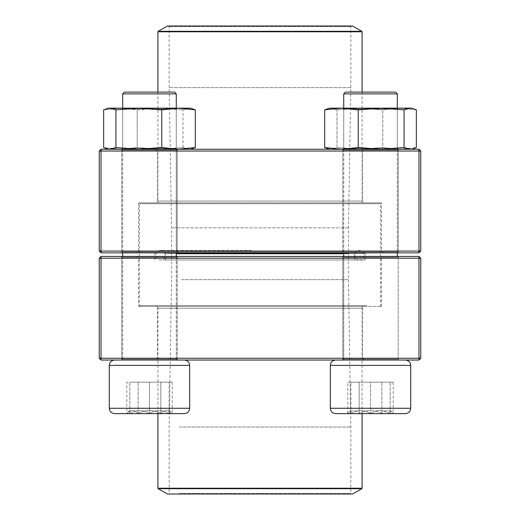<?xml version="1.0" encoding="UTF-8"?>
<svg xmlns="http://www.w3.org/2000/svg" width="520" height="520" viewBox="0 0 520 520"><rect width="100%" height="100%" fill="white"/><g stroke="black" fill="none" stroke-linecap="round" stroke-linejoin="round"><path stroke-width="0.39" stroke-dasharray="2.6 1.95" d="M420.765 358.248L420.765 258.213L418.977 256.425L101.023 256.425L101.023 258.213L418.977 258.213L418.977 358.248L101.023 358.248L101.023 258.213L99.236 258.213L99.236 358.248L101.023 358.248L101.023 360.029L418.977 360.029L420.765 358.248L418.977 358.248L418.977 360.029M155.681 360.029L364.319 360.029L155.681 360.029L157.469 358.248L362.531 358.248L157.469 358.248L157.469 308.23L362.531 308.23L157.469 308.23L155.681 306.442L364.319 306.442L155.681 306.442M120.9 360.029L178.061 360.029L120.9 360.029L178.061 360.029L120.9 360.029L121.797 359.138L177.171 359.138L121.797 359.138L121.797 257.322L177.171 257.322L121.797 257.322L177.171 257.322L121.797 257.322L120.9 256.425L178.061 256.425L120.9 256.425L178.061 256.425L120.9 256.425L121.797 257.322L121.797 359.138L177.171 359.138L121.797 359.138L120.9 360.029M341.939 360.029L399.1 360.029L341.939 360.029L399.1 360.029L341.939 360.029L342.829 359.138L398.203 359.138L342.829 359.138L342.829 257.322L398.203 257.322L342.829 257.322L398.203 257.322L342.829 257.322L341.939 256.425L399.1 256.425L341.939 256.425L399.1 256.425L341.939 256.425L342.829 257.322L342.829 359.138L398.203 359.138L342.829 359.138L341.939 360.029M136.747 256.425L383.253 256.425L136.747 256.425L138.535 258.213L381.466 258.213L138.535 258.213L138.535 306.442L381.466 306.442L138.535 306.442M364.319 360.029L362.531 358.248L362.531 308.23L364.319 306.442M418.977 256.425L418.977 258.213L420.765 258.213M99.236 258.213L101.023 256.425M99.236 358.248L101.023 360.029M129.831 410.488L126.796 413.53L169.13 413.53C162.624 409.572 156.072 409.572 149.481 413.53C142.974 409.572 136.422 409.572 129.831 413.53L160.823 413.53C164.58 409.572 168.363 409.572 172.172 413.53L160.823 413.53L172.172 413.53C168.415 409.572 164.632 409.572 160.823 413.53C153.263 409.578 145.704 409.578 138.138 413.53C134.381 409.572 130.598 409.572 126.796 413.53C130.546 409.572 134.329 409.572 138.138 413.53L126.796 413.53L126.796 382.181L138.138 382.181L126.796 382.181M114.647 413.621L184.314 413.621C187.571 413.303 189.352 411.515 189.67 408.259L109.291 408.259M109.291 365.391L189.67 365.391L109.291 365.391L189.67 365.391L189.67 408.259M114.647 360.029L184.314 360.029L114.647 360.029M176.274 256.425L176.274 360.029L122.688 360.029L176.274 360.029L122.688 360.029L176.274 360.029L176.274 93.88L122.688 93.88M124.475 92.092L174.486 92.092L124.475 92.092L174.486 92.092L176.274 93.88M160.823 413.53L138.138 413.53C145.704 409.578 153.263 409.578 160.823 413.53L160.823 382.181L138.138 382.181L172.172 382.181L160.823 382.181L160.823 413.53M138.138 413.53L138.138 382.181L138.138 413.53M169.13 410.488L172.172 413.621L129.831 413.53C129.831 409.578 129.831 409.578 129.831 413.53C129.831 409.578 129.831 409.578 129.831 413.53C136.338 409.572 142.89 409.572 149.481 413.53C155.987 409.572 162.539 409.572 169.13 413.53L172.172 413.53L172.172 382.181M370.519 413.621L405.353 413.621L370.519 413.621M370.519 360.029L405.353 360.029L370.519 360.029M370.519 93.88L397.312 93.88L370.519 93.88M370.519 92.092L345.514 92.092L370.519 92.092M370.519 413.53L350.87 413.53C357.376 409.572 363.928 409.572 370.519 413.53C377.026 409.572 383.578 409.572 390.169 413.53L370.519 413.53L390.169 413.53C390.169 409.578 390.169 409.578 390.169 413.53C390.169 409.578 390.169 409.578 390.169 413.53C383.663 409.572 377.111 409.572 370.519 413.53C364.013 409.572 357.461 409.572 350.87 413.53L370.519 413.53L370.519 382.181L350.87 382.181L390.169 382.181L370.519 382.181L370.519 413.53M350.87 413.53L347.828 413.53L350.87 413.53C350.87 409.578 350.87 409.578 350.87 413.53C350.87 409.578 350.87 409.578 350.87 413.53L350.87 382.181L350.87 413.53M390.169 413.53L390.169 382.181L390.169 413.53M390.169 410.488L393.204 413.621L359.177 413.53C355.42 409.572 351.637 409.572 347.828 413.53L359.177 413.53L347.828 413.53C351.585 409.572 355.368 409.572 359.177 413.53C366.737 409.578 374.296 409.578 381.862 413.53C385.619 409.572 389.402 409.572 393.204 413.53C389.454 409.572 385.671 409.572 381.862 413.53L393.204 413.53L393.204 382.181L381.862 382.181L393.204 382.181M330.33 408.259L330.33 365.391L410.709 365.391L370.519 365.391L410.709 365.391L410.709 408.259L330.33 408.259C330.649 411.515 332.43 413.303 335.686 413.621L405.353 413.621M405.353 360.029L335.686 360.029L405.353 360.029M343.726 93.88L397.312 93.88L395.525 92.092L345.514 92.092L343.726 93.88L343.726 360.029L397.312 360.029L343.726 360.029L343.726 256.425M343.726 108.166L343.726 252.857M359.177 413.53L381.862 413.53C374.296 409.578 366.737 409.578 359.177 413.53L359.177 382.181L381.862 382.181L347.828 382.181L359.177 382.181L359.177 413.53M381.862 413.53L381.862 382.181L381.862 413.53M350.87 410.488L347.828 413.621L347.828 382.181M169.13 413.53C169.13 409.578 169.13 409.578 169.13 413.53C169.13 409.578 169.13 409.578 169.13 413.53L169.13 382.181L149.481 382.181L169.13 382.181L169.13 413.53M149.481 382.181L129.831 382.181L149.481 382.181L149.481 413.53L149.481 382.181M129.831 413.53L129.831 382.181L129.831 413.53M166.758 259.994L365.144 259.994L166.758 259.994M176.04 259.994L354.673 259.994L176.04 259.994M166.276 252.857L365.684 252.857L166.276 252.857M153.868 252.857L379.678 252.857L153.868 252.857M366.925 305.552L139.425 305.552L366.925 305.552M176.274 253.747L343.726 253.747M366.132 306.442L140.322 306.442L366.132 306.442M169.468 306.442L362.082 306.442L169.468 306.442M352.619 494L167.381 494M178.971 494L351.364 494L178.971 494M179.446 493.467L350.831 493.467L179.446 493.467M179.446 427.018L350.831 427.018L179.446 427.018M181.584 279.65L348.419 279.65L181.584 279.65M181.584 253.747L348.419 253.747L181.584 253.747M180.797 252.857L349.31 252.857L180.797 252.857M176.52 252.857L354.133 252.857L176.52 252.857M349.206 252.857L170.69 252.857L349.206 252.857M379.535 252.857L140.322 252.857L379.535 252.857M139.575 203.736L380.575 203.736L139.575 203.736M380.425 251.96L139.425 251.96L380.425 251.96M140.465 202.839L379.678 202.839L140.465 202.839M361.959 202.839L157.917 202.839L361.959 202.839M167.381 26L352.619 26M351.254 26L168.636 26L351.254 26M350.721 26.533L169.169 26.533L350.721 26.533M350.721 87.627L169.169 87.627L350.721 87.627M348.316 227.844L171.581 227.844L348.316 227.844M348.316 251.96L171.581 251.96L348.316 251.96M99.236 151.041L99.236 251.069L101.023 252.857L418.977 252.857L418.977 251.069L101.023 251.069L101.023 151.041L418.977 151.041L418.977 251.069L420.765 251.069L420.765 151.041L418.977 151.041L418.977 149.253L101.023 149.253L99.236 151.041L101.023 151.041L101.023 149.253M364.319 149.253L155.681 149.253L364.319 149.253L362.531 151.041L157.469 151.041L362.531 151.041L362.531 201.052L157.469 201.052L362.531 201.052L364.319 202.839L155.681 202.839L364.319 202.839M399.1 149.253L341.939 149.253L399.1 149.253L341.939 149.253L399.1 149.253L398.203 150.144L342.829 150.144L398.203 150.144L398.203 251.96L342.829 251.96L398.203 251.96L342.829 251.96L398.203 251.96L399.1 252.857L341.939 252.857L399.1 252.857L341.939 252.857L399.1 252.857L398.203 251.96L398.203 150.144L342.829 150.144L398.203 150.144L399.1 149.253M178.061 149.253L120.9 149.253L178.061 149.253L120.9 149.253L178.061 149.253L177.171 150.144L121.797 150.144L177.171 150.144L177.171 251.96L121.797 251.96L177.171 251.96L121.797 251.96L177.171 251.96L178.061 252.857L120.9 252.857L178.061 252.857L120.9 252.857L178.061 252.857L177.171 251.96L177.171 150.144L121.797 150.144L177.171 150.144L178.061 149.253M383.253 252.857L136.747 252.857L383.253 252.857L381.466 251.069L138.535 251.069L381.466 251.069L381.466 202.839L138.535 202.839L381.466 202.839M155.681 149.253L157.469 151.041L157.469 201.052L155.681 202.839M101.023 252.857L101.023 251.069L99.236 251.069M420.765 251.069L418.977 252.857M420.765 151.041L418.977 149.253M397.26 108.166L342.829 108.166L397.26 108.166M359.885 108.166L329.433 108.166L330.837 108.166L327.983 108.563L330.837 108.166L359.885 108.166L336.973 109.87L330.837 108.166L336.973 109.87L359.885 108.166L399.568 108.166L359.885 108.166L382.798 109.87L359.885 108.166M411.606 149.253L416.344 147.55L416.344 109.87L411.606 108.166L399.568 108.166L382.798 109.87L399.568 108.166L411.606 108.166L329.433 108.166L324.695 109.87L324.695 147.55L327.983 148.857L330.837 149.253L327.983 148.857L329.433 149.253L411.606 149.253L399.568 149.253L382.798 147.55L382.798 109.87L382.798 147.55L359.885 149.253L336.973 147.55L336.973 109.87L336.973 147.55L329.433 149.253L336.973 147.55L359.885 149.253L330.837 149.253L359.885 149.253L382.798 147.55L399.568 149.253L359.885 149.253L399.568 149.253L416.344 147.55L399.568 149.253L411.606 149.253L404.066 147.55L404.066 109.87L381.154 108.166L358.241 109.87L341.471 108.166L324.695 109.87M416.344 109.87L399.568 108.166L416.344 109.87M397.26 149.253L342.829 149.253L397.26 149.253M396.403 148.356L343.726 148.356L396.403 148.356M396.403 109.064L343.726 109.064L396.403 109.064M142.317 108.166L177.171 108.166L142.317 108.166M189.163 108.166L108.394 108.166L120.432 108.166L103.656 109.87L120.432 108.166L160.115 108.166L137.202 109.87L120.432 108.166L137.202 109.87L160.115 108.166L189.163 108.166L183.027 109.87L160.115 108.166L183.027 109.87L189.163 108.166L192.017 108.563L189.163 108.166M190.567 149.253L108.394 149.253L190.567 149.253L195.306 147.55L178.529 149.253L161.759 147.55L138.847 149.253L115.934 147.55L109.798 149.253L106.945 148.857L103.656 147.55L120.432 149.253L137.202 147.55L160.115 149.253L183.027 147.55L189.163 149.253L108.394 149.253L190.567 149.253L189.163 149.253L192.017 148.857L189.163 149.253L183.027 147.55L160.115 149.253L137.202 147.55L137.202 109.87L137.202 147.55L120.432 149.253L103.656 147.55L103.656 109.87L106.945 108.563L109.798 108.166L108.394 108.166M183.027 147.55L183.027 109.87L183.027 147.55M142.317 149.253L177.171 149.253L142.317 149.253M142.545 148.356L176.274 148.356L142.545 148.356M142.545 109.064L176.274 109.064L142.545 109.064M122.74 108.166L177.171 108.166L122.74 108.166M195.306 147.55L195.306 109.87L190.567 108.166L109.798 108.166L115.934 109.87L115.934 147.55M195.306 109.87L178.529 108.166L161.759 109.87L138.847 108.166L115.934 109.87M161.759 147.55L161.759 109.87M122.74 149.253L177.171 149.253L122.74 149.253M123.598 148.356L176.274 148.356L123.598 148.356M123.598 109.064L176.274 109.064L123.598 109.064M377.683 108.166L342.829 108.166L377.683 108.166M404.066 147.55L381.154 149.253L358.241 147.55L358.241 109.87M358.241 147.55L341.471 149.253L324.695 147.55M413.056 108.563L410.202 108.166L404.066 109.87M413.056 148.857L410.202 149.253L329.433 149.253M377.683 149.253L342.829 149.253L377.683 149.253M377.455 148.356L343.726 148.356L377.455 148.356M377.455 109.064L343.726 109.064L377.455 109.064M166.758 253.389L365.144 253.389L166.758 253.389M362.082 488.222L157.917 488.222M158.184 488.69L361.816 488.69M176.04 253.389L354.673 253.389L176.04 253.389M157.917 31.779L362.082 31.779M361.816 31.311L158.184 31.311M177.171 359.138L177.171 257.322L178.061 256.425L177.171 257.322L177.171 359.138L178.061 360.029L177.171 359.138M398.203 359.138L398.203 257.322L399.1 256.425L398.203 257.322L398.203 359.138L399.1 360.029L398.203 359.138M381.466 306.442L381.466 258.213L383.253 256.425M122.688 108.166L122.688 252.857L122.688 108.166M122.688 256.425L122.688 360.029L122.688 256.425M189.67 365.391C189.352 362.135 187.571 360.347 184.314 360.029M397.312 93.88L397.312 256.425M330.33 365.391C330.649 362.135 332.43 360.347 335.686 360.029M397.312 108.166L397.312 252.857M176.274 108.166L176.274 252.857M365.144 259.994L365.144 253.389L365.684 252.857M154.856 259.994L154.856 253.389L154.316 252.857M379.678 306.442L380.575 305.552L380.575 253.747L379.678 252.857L380.575 251.96L380.575 203.736L379.678 202.839M140.322 306.442L139.425 305.552L139.425 253.747L140.322 252.857L139.425 251.96L139.425 203.736L140.322 202.839M362.082 413.621L362.082 306.442M157.917 413.621L157.917 306.442M168.636 26L169.169 26.533L169.169 87.627L171.581 227.844L171.581 251.96L170.69 252.857L171.581 253.747L171.581 279.65L169.169 427.018L169.169 493.467L168.636 494M351.364 26L350.831 26.533L350.831 87.627L348.419 227.844L348.419 251.96L349.31 252.857L348.419 253.747L348.419 279.65L350.831 427.018L350.831 493.467L351.364 494M354.673 259.994L354.673 253.389L354.133 252.857M165.328 259.994L165.328 253.389L165.867 252.857M251.336 250.478L160.57 250.478C166.706 250.179 166.712 260.293 160.57 259.994L359.431 259.994C353.294 260.293 353.288 250.179 359.431 250.478C362.323 250.757 363.909 252.343 364.195 255.236C363.909 258.128 362.323 259.714 359.431 259.994L160.57 259.994C157.677 259.714 156.091 258.128 155.805 255.236C156.416 252.038 158.002 250.452 160.57 250.478L251.336 250.478M157.917 92.092L157.917 202.839M362.082 92.092L362.082 202.839M342.829 150.144L342.829 251.96L341.939 252.857L342.829 251.96L342.829 150.144L341.939 149.253L342.829 150.144M121.797 150.144L121.797 251.96L120.9 252.857L121.797 251.96L121.797 150.144L120.9 149.253L121.797 150.144M138.535 202.839L138.535 251.069L136.747 252.857M343.726 109.064L343.726 148.356L342.829 149.253L343.726 148.356L343.726 109.064L342.829 108.166L343.726 109.064M397.312 109.064L397.312 148.356L398.203 149.253L397.312 148.356L397.312 109.064L398.203 108.166L397.312 109.064M122.688 109.064L122.688 148.356L121.797 149.253L122.688 148.356L122.688 109.064L121.797 108.166L122.688 109.064M176.274 109.064L176.274 148.356L177.171 149.253L176.274 148.356L176.274 109.064L177.171 108.166L176.274 109.064M108.394 149.253L106.945 148.863"/><path stroke-width="0.78" d="M101.023 360.029L418.977 360.029L420.765 358.248L420.765 258.213L101.023 258.213L101.023 358.248L418.977 358.248L418.977 256.425L101.023 256.425L99.236 258.213L99.236 358.248L101.023 358.248L101.023 360.029L99.236 358.248M420.765 258.213L418.977 256.425M99.236 258.213L101.023 258.213L101.023 256.425M420.765 358.248L418.977 358.248L418.977 360.029M189.67 408.259L189.67 365.391L109.291 365.391C109.609 362.135 111.397 360.347 114.647 360.029C111.391 360.347 109.609 362.135 109.291 365.391L109.291 408.259L189.67 408.259C189.352 411.515 187.571 413.303 184.314 413.621L114.647 413.621C111.391 413.303 109.609 411.515 109.291 408.259C109.609 411.515 111.391 413.303 114.647 413.621M176.274 93.88L174.486 92.092L124.475 92.092L122.688 93.88L122.688 108.166L122.688 93.88L176.274 93.88L176.274 108.166M405.353 413.621L335.686 413.621C332.43 413.303 330.649 411.515 330.33 408.259L410.709 408.259C410.391 411.515 408.61 413.303 405.353 413.621C408.61 413.303 410.391 411.515 410.709 408.259L410.709 365.391C410.391 362.135 408.603 360.347 405.353 360.029C408.61 360.347 410.391 362.135 410.709 365.391L330.33 365.391L330.33 408.259M343.726 93.88L345.514 92.092L395.525 92.092L397.312 93.88L343.726 93.88L343.726 108.166M343.726 252.857L343.726 256.425M343.726 253.747L176.274 253.747M158.184 488.69L167.381 494L352.619 494L361.816 488.69L158.184 488.69L157.917 488.222L362.082 488.222L362.082 413.621M352.508 26L167.381 26L158.184 31.311L361.816 31.311L352.508 26M418.977 149.253L101.023 149.253L99.236 151.041L99.236 251.069L418.977 251.069L418.977 151.041L101.023 151.041L101.023 252.857L418.977 252.857L420.765 251.069L420.765 151.041L418.977 151.041L418.977 149.253L420.765 151.041M99.236 251.069L101.023 252.857M420.765 251.069L418.977 251.069L418.977 252.857M99.236 151.041L101.023 151.041L101.023 149.253M329.433 149.253L324.695 147.55L324.695 109.87L329.433 108.166L411.606 108.166L416.344 109.87L416.344 147.55L413.056 148.857L410.202 149.253L404.066 147.55L404.066 109.87L410.202 108.166L413.056 108.563M324.695 109.87L341.471 108.166L358.241 109.87L381.154 108.166L404.066 109.87M324.695 147.55L341.471 149.253L358.241 147.55L358.241 109.87M358.241 147.55L381.154 149.253L404.066 147.55M108.394 149.253L103.656 147.55L103.656 109.87L108.394 108.166L190.567 108.166L195.306 109.87L195.306 147.55L190.567 149.253M106.945 148.857L109.798 149.253L115.934 147.55L138.847 149.253L161.759 147.55L161.759 109.87L178.529 108.166L195.306 109.87M161.759 147.55L178.529 149.253L195.306 147.55M115.934 147.55L115.934 109.87L138.847 108.166L161.759 109.87M108.394 108.166L106.945 108.556L109.798 108.166L115.934 109.87M362.082 92.092L362.082 31.779L157.917 31.779L157.917 92.092M122.688 252.857L122.688 256.425L122.688 252.857M397.312 93.88L397.312 108.166M397.312 252.857L397.312 256.425M330.33 365.391C330.649 362.135 332.43 360.347 335.686 360.029M109.291 365.391L109.291 408.259M176.274 252.857L176.274 256.425M189.67 365.391C189.352 362.135 187.571 360.347 184.314 360.029M124.475 92.092L122.688 93.88M157.917 488.222L157.917 413.621M362.082 488.222L361.816 488.69M158.184 31.311L157.917 31.779M362.082 31.779L361.816 31.311M411.606 149.253L413.056 148.863"/></g></svg>
